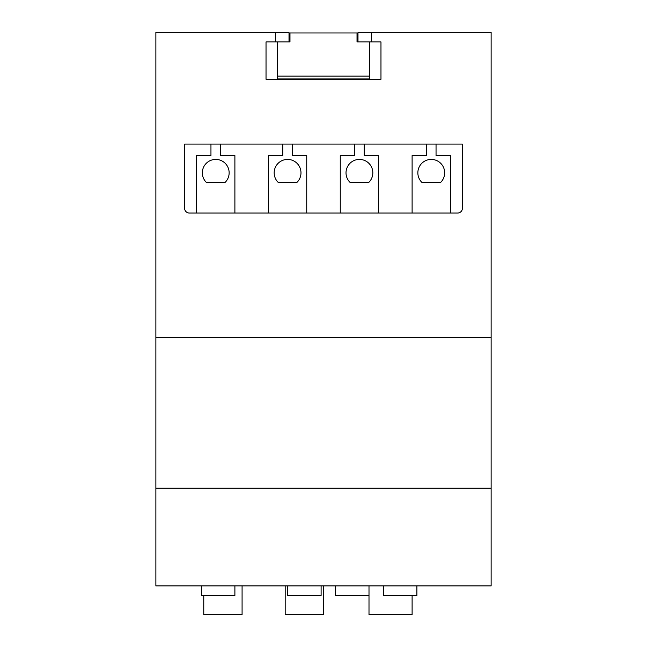 <?xml version="1.0" encoding="UTF-8"?>
<svg xmlns="http://www.w3.org/2000/svg" width="647" height="647" viewBox="0 0 647 647"><rect width="100%" height="100%" fill="white"/><g stroke="black" fill="none" stroke-linecap="round" stroke-linejoin="round"><path stroke-width="0.97" d="M323.5 585.915L323.5 614.65L285.181 614.65L285.181 585.915M242.083 585.915L242.083 614.65L203.765 614.65L203.765 595.491M234.893 585.915L234.893 595.491L201.371 595.491L201.371 585.915M416.894 585.915L416.894 595.491L383.364 595.491L383.364 585.915M321.106 585.915L321.106 595.491L287.583 595.491L287.583 585.915M369 585.915L369 595.491L335.469 595.491L335.469 585.915M412.107 595.491L412.107 614.65L369 614.65L369 595.491M371.394 32.35L491.13 32.35L491.13 585.915L155.87 585.915L155.87 32.35L275.606 32.35L275.606 41.926L266.03 41.926L266.03 79.282L380.97 79.282L380.97 41.926L371.394 41.926L371.394 32.35L357.985 32.35L357.985 41.926M491.13 488.226L155.87 488.226M491.13 337.572L155.87 337.572M266.03 41.926L266.03 79.282L380.97 79.282L380.97 41.926M457.599 213.049A4.788 4.788 0 0 0 462.395 208.261L462.395 144.087L184.605 144.087L184.605 208.261A4.788 4.788 0 0 0 189.401 213.049L457.599 213.049M289.015 41.926L289.015 32.35L275.606 32.35M371.394 41.926L369.477 41.926L369.477 76.079L277.523 76.079L277.523 41.926L275.606 41.926M277.523 41.926L289.977 41.926L289.977 32.973L357.023 32.973L357.023 41.926L369.477 41.926M450.417 213.049L450.417 155.579L436.046 155.579L436.046 144.087M421.876 182.397L440.647 182.397A13.409 13.409 0 0 0 440.777 163.376A13.409 13.409 0 0 0 421.747 163.376A13.409 13.409 0 0 0 421.876 182.397M426.47 144.087L426.47 155.579L412.107 155.579L412.107 213.049M378.576 213.049L378.576 155.579L364.212 155.579L364.212 144.087M350.035 182.397L368.806 182.397A13.409 13.409 0 0 0 368.936 163.376A13.409 13.409 0 0 0 349.906 163.376A13.409 13.409 0 0 0 350.035 182.397M354.629 144.087L354.629 155.579L340.265 155.579L340.265 213.049M306.735 213.049L306.735 155.579L292.371 155.579L292.371 144.087M296.965 182.397A13.409 13.409 0 0 0 297.094 163.376A13.409 13.409 0 0 0 278.064 163.376A13.409 13.409 0 0 0 278.194 182.397L296.965 182.397M282.788 144.087L282.788 155.579L268.424 155.579L268.424 213.049M234.893 213.049L234.893 155.579L220.53 155.579L220.53 144.087M225.124 182.397A13.409 13.409 0 0 0 225.253 163.376A13.409 13.409 0 0 0 206.223 163.376A13.409 13.409 0 0 0 206.353 182.397L225.124 182.397M210.954 144.087L210.954 155.579L196.583 155.579L196.583 213.049M369.477 76.079L369.477 78.95L277.523 78.95L277.523 76.079M357.023 41.926L357.023 38.238M289.977 41.926L289.977 38.238"/></g></svg>
